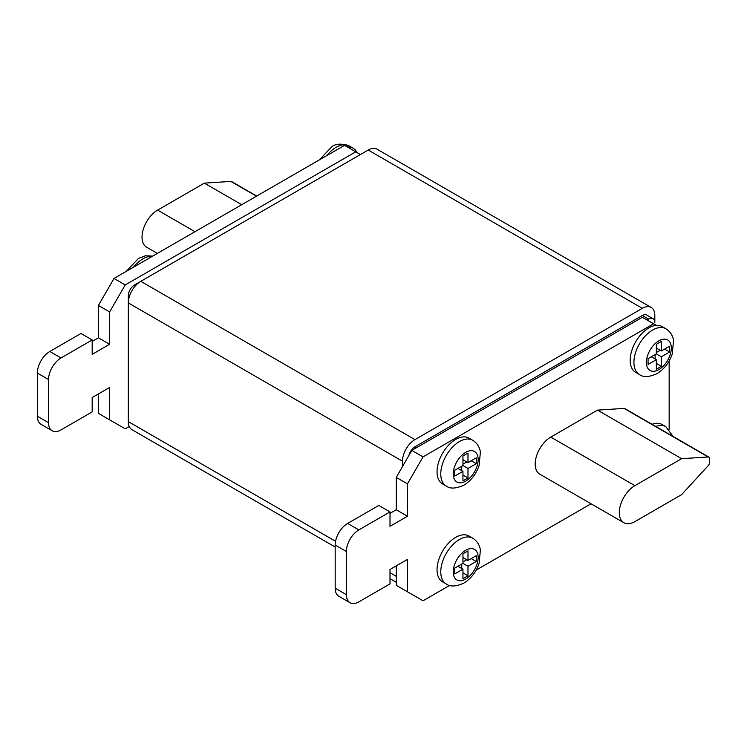 <?xml version="1.0" encoding="UTF-8"?>
<svg xmlns="http://www.w3.org/2000/svg" width="747" height="747" viewBox="0 0 747 747"><rect width="100%" height="100%" fill="white"/><g stroke="black" fill="none" stroke-linecap="round" stroke-linejoin="round"><path stroke-width="1.12" d="M648.882 327.886A26.434 15.267 120 0 0 631.607 351.183A26.434 15.267 120 0 0 635.66 372.37L639.404 374.527A26.434 15.267 -60 0 1 635.352 353.34A26.434 15.267 -60 0 1 652.617 330.043A26.434 15.267 -60 0 1 665.838 328.736L662.094 326.579A26.434 15.267 120 0 0 656.333 325.375A26.434 15.267 120 0 0 648.882 327.886M455.726 439.404A26.434 15.267 120 0 0 438.461 462.701A26.434 15.267 120 0 0 442.513 483.879L446.248 486.045A26.434 15.267 -60 0 1 442.196 464.858A26.434 15.267 -60 0 1 459.461 441.561A26.434 15.267 -60 0 1 472.683 440.254L468.948 438.097A26.434 15.267 120 0 0 455.726 439.404M455.726 537.336A26.434 15.267 120 0 0 438.461 560.633A26.434 15.267 120 0 0 442.513 581.81L446.248 583.967A26.434 15.267 -60 0 1 442.196 562.79A26.434 15.267 -60 0 1 459.461 539.493A26.434 15.267 -60 0 1 472.683 538.185L468.948 536.029A26.434 15.267 120 0 0 455.726 537.336M129.231 426.5L125.207 428.825L98.408 413.352L98.408 393.93M109.632 419.833L109.632 387.46L92.18 397.525L92.18 411.914L61.03 429.908A17.62 10.178 -60 0 1 52.215 430.776L41.001 424.305A17.62 10.178 -60 0 1 37.35 416.238L37.35 373.061A17.62 10.178 -60 0 1 49.816 351.482L80.965 333.498L92.18 339.969L92.18 354.358L109.632 344.283L109.632 311.91L125.207 284.934L355.74 151.828L360.418 154.526M92.18 341.407L98.408 337.812L98.408 305.439L113.992 278.454L344.526 145.357L355.74 151.828M550.763 437.098A22.027 12.718 120 0 0 536.374 456.51A22.027 12.718 120 0 0 539.754 474.158L623.866 522.723A22.027 12.718 120 0 0 634.885 521.63L681.609 494.654L708.165 465.689A3.52 2.036 120 0 0 709.65 462.206L709.65 458.751A3.52 2.036 120 0 0 708.922 457.136A3.52 2.036 120 0 0 708.165 456.977L681.609 458.686L597.497 410.122L550.763 437.098L634.885 485.662A22.027 12.718 120 0 0 620.486 505.075A22.027 12.718 120 0 0 623.866 522.723M708.922 457.136L624.8 408.572A3.52 2.036 120 0 0 624.053 408.413L597.497 410.122M656.333 325.375L653.569 323.778L423.035 456.884L407.46 483.86L407.46 516.242L390.009 526.308L390.009 511.919L358.859 529.903A17.62 10.178 120 0 0 346.393 551.491L346.393 594.659A17.62 10.178 120 0 0 350.044 602.726A17.62 10.178 120 0 0 358.859 601.858L390.009 583.865L390.009 569.475L407.46 559.41L407.46 591.783L423.035 600.775L449.657 585.405M476.184 570.092L591.045 503.777M655.782 426.462A26.434 15.267 -60 0 1 665.838 426.668L662.094 424.511A26.434 15.267 120 0 0 652.047 424.305M669.153 429.273L669.153 360.969M647.033 320.005L648.592 319.109A8.815 5.089 -60 0 1 652.99 318.67A8.815 5.089 -60 0 1 654.82 322.704L654.82 315.505A17.62 10.178 120 0 0 651.169 307.437A17.62 10.178 120 0 0 642.355 308.315L414.93 439.619A17.62 10.178 120 0 0 402.474 461.198L402.474 466.595M651.169 307.437L377.011 149.157A17.62 10.178 120 0 0 368.206 150.035L140.781 281.33A17.62 10.178 120 0 0 128.316 302.918L128.316 421.635A17.62 10.178 120 0 0 131.967 429.702L335.179 547.019M648.592 319.109L642.355 315.505L414.93 446.809A8.815 5.089 120 0 0 408.982 455.325M642.355 315.505A8.815 5.089 -60 0 1 646.762 315.075L652.99 318.67M402.474 461.198L128.316 302.918L128.316 295.719L129.427 296.363M140.735 281.358L134.553 284.934A8.815 5.089 120 0 0 128.316 295.719M396.246 565.881L396.246 585.312L407.46 591.783M653.569 323.778L642.355 317.307L411.821 450.404L396.246 477.389L396.246 509.762L390.009 513.357M423.035 456.884L411.821 450.404M407.46 483.86L396.246 477.389M407.46 516.242L396.246 509.762M390.009 511.919L378.794 505.448L347.644 523.432A17.62 10.178 120 0 0 335.179 545.021L335.179 588.188A17.62 10.178 120 0 0 338.83 596.255L350.044 602.726M52.215 430.776A17.62 10.178 -60 0 1 48.564 422.709L48.564 379.541A17.62 10.178 -60 0 1 61.03 357.953L92.18 339.969M98.408 337.812L109.632 344.283M98.408 305.439L109.632 311.91M113.992 278.454L125.207 284.934M681.609 458.686L634.885 485.662M157.384 253.401L146.589 247.173A22.027 12.718 -60 0 1 143.209 229.516A22.027 12.718 -60 0 1 157.608 210.112L204.333 183.127L241.72 204.715M204.333 183.127L230.888 181.428A3.52 2.036 -60 0 1 231.645 181.586L256.707 196.059M462.944 569.177L462.944 578.701L467.986 575.797L467.986 566.263L476.25 561.492L476.25 555.665L467.986 560.437L467.986 550.913L462.944 553.826L462.944 563.35L454.68 568.122L454.68 573.948L462.944 569.177L457.902 566.263M462.944 480.872L467.986 477.959L467.986 468.434L476.25 463.663L476.25 457.836L467.986 462.608L467.986 453.074L462.944 455.987L462.944 465.512L454.68 470.283L454.68 476.11L462.944 471.338L462.944 480.872M656.333 369.223L661.366 366.31L661.366 356.786L669.629 352.014L669.629 346.188L661.366 350.959L661.366 341.426L656.333 344.339L656.333 353.863L648.069 358.635L648.069 364.461L656.333 359.69L656.333 369.223M347.29 146.954A26.434 15.267 -60 0 1 353.051 148.149A26.434 15.267 -60 0 1 356.973 152.547M462.944 557.533L467.986 560.437M471.208 558.579L476.25 561.492M462.944 561.977L466.8 559.755M462.944 563.35L467.986 566.263M461.758 568.486L461.758 564.041M462.944 572.884L467.986 575.797M457.902 468.425L462.944 471.338M462.944 459.694L467.986 462.608M471.208 460.75L476.25 463.663M462.944 464.148L466.8 461.917M462.944 465.521L467.986 468.434M461.758 470.657L461.758 466.203M462.944 475.045L467.986 477.959M651.281 356.777L656.333 359.69M656.333 348.046L661.366 350.959M664.587 349.101L669.629 352.014M656.333 352.5L660.189 350.268M656.324 353.873L661.366 356.786M655.138 359.008L655.138 354.554M656.333 363.397L661.366 366.31M465.698 550.287A17.62 10.178 120 0 0 453.233 571.866A17.62 10.178 120 0 0 465.698 579.065A17.62 10.178 120 0 0 478.155 557.477A17.62 10.178 120 0 0 465.698 550.287M658.854 340.837A17.62 10.178 120 0 0 646.388 362.426A17.62 10.178 120 0 0 658.854 369.616A17.62 10.178 120 0 0 671.31 348.037A17.62 10.178 120 0 0 658.854 340.837M465.698 452.355A17.62 10.178 120 0 0 453.233 473.943A17.62 10.178 120 0 0 465.698 481.133A17.62 10.178 120 0 0 478.155 459.554A17.62 10.178 120 0 0 465.698 452.355M152.332 256.324A26.434 15.267 120 0 0 142.938 258.817A26.434 15.267 120 0 0 133.554 267.155M319.38 159.877L331.687 146.87C335.627 143.583 341.5 143.293 349.316 145.992A26.434 15.267 120 0 0 336.094 147.308A26.434 15.267 120 0 0 326.71 155.647M128.316 421.635L335.562 541.276M390.009 572.716L396.246 576.311M140.781 281.33L414.93 439.619M368.206 150.035L642.355 308.315M416.49 447.705L414.93 446.809M134.553 284.934L135.655 285.569M358.859 529.903L347.644 523.432M346.393 551.491L335.179 545.021M346.393 594.659L335.179 588.188M37.35 416.238L48.564 422.709M37.35 373.061L48.564 379.541M49.816 351.482L61.03 357.953M708.165 456.977L624.053 408.413M157.608 210.112L194.986 231.691M230.888 181.428L256.473 196.19M446.248 583.967C450.105 586.918 455.978 586.628 463.868 583.099C470.993 578.673 476.063 572.155 479.079 563.537L480.405 549.885C479.499 544.712 476.931 540.819 472.683 538.185M639.404 374.527C643.251 377.468 649.134 377.179 657.024 373.649C664.148 369.223 669.219 362.706 672.235 354.087L673.561 340.445C672.655 335.272 670.078 331.369 665.838 328.736M446.248 486.045C450.105 488.986 455.978 488.697 463.868 485.167C470.993 480.741 476.063 474.224 479.079 465.605L480.405 451.954C479.499 446.781 476.931 442.887 472.683 440.254M126.224 271.385L138.54 258.387L145.413 255.791L152.752 256.081M390.009 578.673L396.246 582.277M349.316 145.992L353.051 148.149M673.131 436.481L665.838 426.668"/></g></svg>
